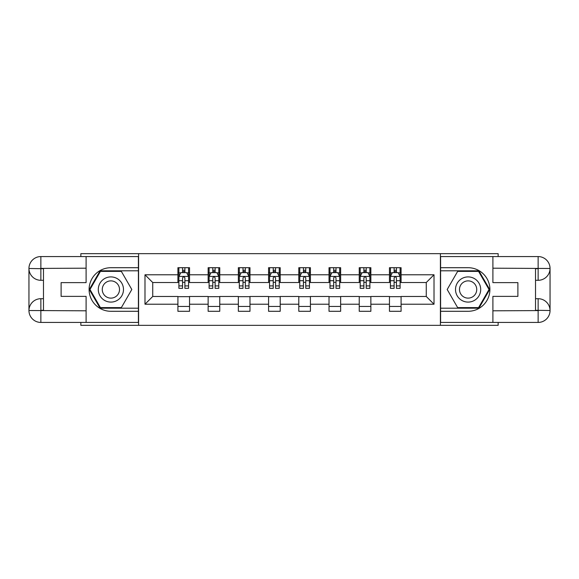 <?xml version="1.0" encoding="UTF-8"?>
<svg xmlns="http://www.w3.org/2000/svg" width="579" height="579" viewBox="0 0 579 579"><rect width="100%" height="100%" fill="white"/><g stroke="black" fill="none" stroke-linecap="round" stroke-linejoin="round"><path stroke-width="0.87" d="M80.865 322.431L80.865 325.34L498.135 325.34L498.135 322.431M498.135 256.569L498.135 253.66L440.409 253.66L440.409 325.34M440.409 253.66L80.865 253.66L80.865 256.569M138.591 325.34L138.591 253.66M401.081 274.779L401.081 267.708L389.457 267.708L389.457 274.779L370.864 274.779L370.864 267.708L359.241 267.708L359.241 274.779L340.64 274.779L340.64 267.708L329.017 267.708L329.017 274.779L310.424 274.779L310.424 267.708L298.8 267.708L298.8 274.779L280.2 274.779L280.2 267.708L268.576 267.708L268.576 274.779L249.983 274.779L249.983 267.708L238.36 267.708L238.36 274.779L219.759 274.779L219.759 267.708L208.136 267.708L208.136 274.779L189.543 274.779L189.543 267.708L177.919 267.708L177.919 274.779L144.989 274.779L144.989 304.221L152.733 296.477L177.919 296.477L177.919 311.292L189.543 311.292L189.543 296.477L208.136 296.477L208.136 311.292L219.759 311.292L219.759 296.477L238.36 296.477L238.36 311.292L249.983 311.292L249.983 296.477L268.576 296.477L268.576 311.292L280.2 311.292L280.2 296.477L298.8 296.477L298.8 311.292L310.424 311.292L310.424 296.477L329.017 296.477L329.017 311.292L340.64 311.292L340.64 296.477L359.241 296.477L359.241 311.292L370.864 311.292L370.864 296.477L389.457 296.477L389.457 311.292L401.081 311.292L401.081 296.477L426.267 296.477L426.267 282.523L401.081 282.523L401.081 274.779L434.011 274.779L434.011 304.221L401.081 304.221M389.457 304.221L370.864 304.221M359.241 304.221L340.64 304.221M329.017 304.221L310.424 304.221M298.8 304.221L280.2 304.221M268.576 304.221L249.983 304.221M238.36 304.221L219.759 304.221M208.136 304.221L189.543 304.221M177.919 304.221L144.989 304.221M389.457 274.779L389.457 282.523L370.864 282.523L370.864 274.779M359.241 274.779L359.241 282.523L340.64 282.523L340.64 274.779M329.017 274.779L329.017 282.523L310.424 282.523L310.424 274.779M298.8 274.779L298.8 282.523L280.2 282.523L280.2 274.779M268.576 274.779L268.576 282.523L249.983 282.523L249.983 274.779M238.36 274.779L238.36 282.523L219.759 282.523L219.759 274.779M208.136 274.779L208.136 282.523L189.543 282.523L189.543 274.779M177.919 274.779L177.919 282.523L152.733 282.523L144.989 274.779M152.733 282.523L152.733 296.477M434.011 304.221L426.267 296.477M426.267 282.523L434.011 274.779M177.919 272.55L178.889 272.55M182.566 272.55L184.889 272.55M188.573 272.55L189.543 272.55M177.919 282.335L178.889 282.335M182.566 282.335L184.889 282.335M188.573 282.335L189.543 282.335M177.919 296.665L189.543 296.665M177.919 306.45L189.543 306.45M208.136 296.665L219.759 296.665M208.136 306.45L219.759 306.45M208.136 272.55L209.106 272.55M212.79 272.55L215.113 272.55M218.79 272.55L219.759 272.55M208.136 282.335L209.106 282.335M212.79 282.335L215.113 282.335M218.79 282.335L219.759 282.335M238.36 296.665L249.983 296.665M238.36 306.45L249.983 306.45M238.36 272.55L239.33 272.55M243.006 272.55L245.33 272.55M249.013 272.55L249.983 272.55M238.36 282.335L239.33 282.335M243.006 282.335L245.33 282.335M249.013 282.335L249.983 282.335M268.576 296.665L280.2 296.665M268.576 306.45L280.2 306.45M268.576 272.55L269.546 272.55M273.23 272.55L275.553 272.55M279.23 272.55L280.2 272.55M268.576 282.335L269.546 282.335M273.23 282.335L275.553 282.335M279.23 282.335L280.2 282.335M298.8 296.665L310.424 296.665M298.8 306.45L310.424 306.45M298.8 272.55L299.77 272.55M303.447 272.55L305.77 272.55M309.454 272.55L310.424 272.55M298.8 282.335L299.77 282.335M303.447 282.335L305.77 282.335M309.454 282.335L310.424 282.335M329.017 296.665L340.64 296.665M329.017 306.45L340.64 306.45M329.017 272.55L329.987 272.55M333.67 272.55L335.994 272.55M339.67 272.55L340.64 272.55M329.017 282.335L329.987 282.335M333.67 282.335L335.994 282.335M339.67 282.335L340.64 282.335M359.241 296.665L370.864 296.665M359.241 306.45L370.864 306.45M359.241 272.55L360.21 272.55M363.887 272.55L366.21 272.55M369.894 272.55L370.864 272.55M359.241 282.335L360.21 282.335M363.887 282.335L366.21 282.335M369.894 282.335L370.864 282.335M389.457 296.665L401.081 296.665M389.457 306.45L401.081 306.45M389.457 272.55L390.427 272.55M394.111 272.55L396.434 272.55M400.111 272.55L401.081 272.55M389.457 282.335L390.427 282.335M394.111 282.335L396.434 282.335M400.111 282.335L401.081 282.335M184.889 270.227L182.566 270.227M188.573 285.91L184.889 285.91L184.889 288.335L188.573 288.335L188.573 276.523L186.633 272.644L180.822 272.644L178.889 276.523L178.889 288.335L182.566 288.335L182.566 285.91L178.889 285.91M178.889 276.523L178.889 267.708M188.573 276.523L188.573 267.708M182.566 272.644L182.566 267.708M184.889 267.708L184.889 272.644M184.889 285.91L184.889 277.971C184.122 276.48 183.34 276.48 182.566 277.971L182.566 285.91M117.19 278.593A12.593 12.593 0 0 0 99.986 283.203A12.593 12.593 0 0 0 104.596 300.407A12.593 12.593 0 0 0 121.8 295.797A12.593 12.593 0 0 0 117.19 278.593M115.199 282.031A8.62 8.62 0 0 0 103.424 285.186A8.62 8.62 0 0 0 106.579 296.969A8.62 8.62 0 0 0 118.355 293.814A8.62 8.62 0 0 0 115.199 282.031M121.351 307.615L100.435 307.615L89.977 289.5L100.435 271.385L121.351 271.385L131.809 289.5L121.351 307.615M474.404 278.593A12.593 12.593 0 0 0 457.2 283.203A12.593 12.593 0 0 0 461.81 300.407A12.593 12.593 0 0 0 479.014 295.797A12.593 12.593 0 0 0 474.404 278.593M472.421 282.031A8.62 8.62 0 0 0 460.645 285.186A8.62 8.62 0 0 0 463.801 296.969A8.62 8.62 0 0 0 475.576 293.814A8.62 8.62 0 0 0 472.421 282.031M478.565 307.615L457.649 307.615L447.191 289.5L457.649 271.385L478.565 271.385L489.023 289.5L478.565 307.615M43.476 280.301L40.863 280.301A11.913 11.913 0 0 1 28.95 268.482A11.913 11.913 0 0 1 40.863 256.569L138.403 256.569L138.403 267.708L110.893 267.708A21.792 21.792 0 0 0 89.101 289.5A21.792 21.792 0 0 0 110.893 311.292L138.403 311.292L138.403 322.431L40.863 322.431A11.913 11.913 0 0 1 28.95 310.518A11.913 11.913 0 0 1 40.863 298.699L43.476 298.699M138.403 311.292L138.403 267.708M86.097 256.569L86.097 282.624L61.106 282.624L61.106 296.376L86.097 296.376L86.097 322.431M40.863 280.301A11.913 11.913 0 0 1 28.95 268.482L40.863 268.678L40.863 280.301A11.913 11.913 0 0 1 28.95 268.482L28.95 310.518L86.097 310.807M40.863 310.807L40.863 322.431A11.913 11.913 0 0 1 28.95 310.518A11.913 11.913 0 0 1 40.863 298.699L40.863 310.322L43.476 310.322L43.476 268.678L40.863 268.678M138.403 270.806L100.102 270.806L89.304 289.5L100.102 308.194L138.403 308.194M535.524 298.699L538.137 298.699A11.913 11.913 0 0 1 550.05 310.518A11.913 11.913 0 0 1 538.137 322.431L440.597 322.431L440.597 311.292L468.107 311.292A21.792 21.792 0 0 0 489.899 289.5A21.792 21.792 0 0 0 468.107 267.708L440.597 267.708L440.597 256.569L538.137 256.569A11.913 11.913 0 0 1 550.05 268.482A11.913 11.913 0 0 1 538.137 280.301L535.524 280.301M440.597 267.708L440.597 311.292M492.903 322.431L492.903 296.376L517.894 296.376L517.894 282.624L492.903 282.624L492.903 256.569M538.137 298.699A11.913 11.913 0 0 1 550.05 310.518L538.137 310.322L538.137 298.699A11.913 11.913 0 0 1 550.05 310.518L550.05 268.482L492.903 268.193M538.137 268.193L538.137 256.569A11.913 11.913 0 0 1 550.05 268.482A11.913 11.913 0 0 1 538.137 280.301L538.137 268.678L535.524 268.678L535.524 310.322L538.137 310.322M440.597 308.194L478.898 308.194L489.696 289.5L478.898 270.806L440.597 270.806M215.113 270.227L212.79 270.227M218.79 285.91L215.113 285.91L215.113 288.335L218.79 288.335L218.79 276.523L216.857 272.644L211.046 272.644L209.106 276.523L209.106 288.335L212.79 288.335L212.79 285.91L209.106 285.91M209.106 276.523L209.106 267.708M218.79 276.523L218.79 267.708M212.79 272.644L212.79 267.708M215.113 267.708L215.113 272.644M215.113 285.91L215.113 277.971C214.339 276.48 213.564 276.48 212.79 277.971L212.79 285.91M245.33 270.227L243.006 270.227M249.013 285.91L245.33 285.91L245.33 288.335L249.013 288.335L249.013 276.523L247.074 272.644L241.262 272.644L239.33 276.523L239.33 288.335L243.006 288.335L243.006 285.91L239.33 285.91M239.33 276.523L239.33 267.708M249.013 276.523L249.013 267.708M243.006 272.644L243.006 267.708M245.33 267.708L245.33 272.644M245.33 285.91L245.33 277.971C244.555 276.48 243.781 276.48 243.006 277.971L243.006 285.91M275.553 270.227L273.23 270.227M279.23 285.91L275.553 285.91L275.553 288.335L279.23 288.335L279.23 276.523L277.298 272.644L271.486 272.644L269.546 276.523L269.546 288.335L273.23 288.335L273.23 285.91L269.546 285.91M269.546 276.523L269.546 267.708M279.23 276.523L279.23 267.708M273.23 272.644L273.23 267.708M275.553 267.708L275.553 272.644M275.553 285.91L275.553 277.971C274.779 276.48 274.005 276.48 273.23 277.971L273.23 285.91M305.77 270.227L303.447 270.227M309.454 285.91L305.77 285.91L305.77 288.335L309.454 288.335L309.454 276.523L307.514 272.644L301.702 272.644L299.77 276.523L299.77 288.335L303.447 288.335L303.447 285.91L299.77 285.91M299.77 276.523L299.77 267.708M309.454 276.523L309.454 267.708M303.447 272.644L303.447 267.708M305.77 267.708L305.77 272.644M305.77 285.91L305.77 277.971C304.995 276.48 304.221 276.48 303.447 277.971L303.447 285.91M335.994 270.227L333.67 270.227M339.67 285.91L335.994 285.91L335.994 288.335L339.67 288.335L339.67 276.523L337.738 272.644L331.926 272.644L329.987 276.523L329.987 288.335L333.67 288.335L333.67 285.91L329.987 285.91M329.987 276.523L329.987 267.708M339.67 276.523L339.67 267.708M333.67 272.644L333.67 267.708M335.994 267.708L335.994 272.644M335.994 285.91L335.994 277.971C335.219 276.48 334.445 276.48 333.67 277.971L333.67 285.91M366.21 270.227L363.887 270.227M369.894 285.91L366.21 285.91L366.21 288.335L369.894 288.335L369.894 276.523L367.954 272.644L362.143 272.644L360.21 276.523L360.21 288.335L363.887 288.335L363.887 285.91L360.21 285.91M360.21 276.523L360.21 267.708M369.894 276.523L369.894 267.708M363.887 272.644L363.887 267.708M366.21 267.708L366.21 272.644M366.21 285.91L366.21 277.971C365.436 276.48 364.661 276.48 363.887 277.971L363.887 285.91M396.434 270.227L394.111 270.227M400.111 285.91L396.434 285.91L396.434 288.335L400.111 288.335L400.111 276.523L398.178 272.644L392.367 272.644L390.427 276.523L390.427 288.335L394.111 288.335L394.111 285.91L390.427 285.91M390.427 276.523L390.427 267.708M400.111 276.523L400.111 267.708M394.111 272.644L394.111 267.708M396.434 267.708L396.434 272.644M396.434 285.91L396.434 277.971C395.66 276.48 394.885 276.48 394.111 277.971L394.111 285.91M188.522 276.422L178.933 276.422M178.889 272.875L180.706 272.875M186.749 272.875L188.573 272.875M182.566 280.714L178.889 280.714M188.573 280.714L184.889 280.714M184.889 271.457L182.566 271.457M86.097 268.193L40.588 268.403M28.95 310.518A11.913 11.913 0 0 1 40.863 298.699M28.95 268.482A11.913 11.913 0 0 1 40.863 256.569L40.863 268.193M492.903 310.807L538.412 310.597M550.05 268.482A11.913 11.913 0 0 1 538.137 280.301M550.05 310.518A11.913 11.913 0 0 1 538.137 322.431L538.137 310.807M218.746 276.422L209.157 276.422M209.106 272.875L210.93 272.875M216.973 272.875L218.79 272.875M212.79 280.714L209.106 280.714M218.79 280.714L215.113 280.714M215.113 271.457L212.79 271.457M248.963 276.422L239.373 276.422M239.33 272.875L241.146 272.875M247.19 272.875L249.013 272.875M243.006 280.714L239.33 280.714M249.013 280.714L245.33 280.714M245.33 271.457L243.006 271.457M279.187 276.422L269.597 276.422M269.546 272.875L271.37 272.875M277.413 272.875L279.23 272.875M273.23 280.714L269.546 280.714M279.23 280.714L275.553 280.714M275.553 271.457L273.23 271.457M309.403 276.422L299.813 276.422M299.77 272.875L301.587 272.875M307.63 272.875L309.454 272.875M303.447 280.714L299.77 280.714M309.454 280.714L305.77 280.714M305.77 271.457L303.447 271.457M339.627 276.422L330.037 276.422M329.987 272.875L331.81 272.875M337.854 272.875L339.67 272.875M333.67 280.714L329.987 280.714M339.67 280.714L335.994 280.714M335.994 271.457L333.67 271.457M369.843 276.422L360.254 276.422M360.21 272.875L362.027 272.875M368.07 272.875L369.894 272.875M363.887 280.714L360.21 280.714M369.894 280.714L366.21 280.714M366.21 271.457L363.887 271.457M400.067 276.422L390.478 276.422M390.427 272.875L392.251 272.875M398.294 272.875L400.111 272.875M394.111 280.714L390.427 280.714M400.111 280.714L396.434 280.714M396.434 271.457L394.111 271.457"/></g></svg>
